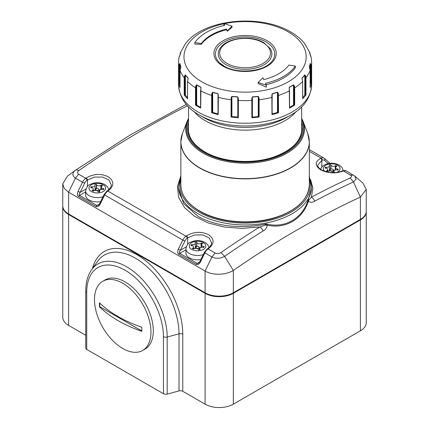 <?xml version="1.0" encoding="UTF-8"?>
<svg xmlns="http://www.w3.org/2000/svg" width="429" height="429" viewBox="0 0 429 429"><rect width="100%" height="100%" fill="white"/><g stroke="black" fill="none" stroke-linecap="round" stroke-linejoin="round"><path stroke-width="0.64" d="M346.101 170.833A6.655 3.845 120 0 0 343.27 170.908A1.662 1.056 65.5 0 0 342.455 170.817L346.101 170.833L354.719 176.013L356.081 179.166L353.48 181.923A907.104 523.718 120 0 0 314.822 201.099C312.805 202.467 310.634 202.595 308.295 201.491L308.183 199.716L311.647 188.1L311.647 186.524A66.559 38.428 180 0 1 270.56 222.024A66.559 38.428 180 0 1 198.026 213.696A66.559 38.428 180 0 1 178.534 186.524L178.534 188.1L183.591 203.528L198.026 216.307C215.379 226.55 242.798 229.236 266.286 223.906C284.743 228.791 302.649 218.506 308.183 199.716L309.036 199.828L311.357 197.195A909.346 525.016 -60 0 1 350.182 177.944C351.823 177.064 351.871 176.078 350.327 174.984L343.27 170.908A909.346 525.016 120 0 0 342.873 171.091C335.521 173.82 328.147 173.413 320.742 169.873C314.666 165.642 314.671 161.792 320.753 158.317A1.662 1.056 65.5 0 1 321.804 160.419L317.712 165.235C317.546 166.559 318.672 168.023 321.096 169.621C328.201 173.144 335.188 173.6 342.058 170.999A1.662 1.056 -114.5 0 1 342.873 171.091M108.247 190.798A1.662 0.853 55.1 0 0 107.416 190.712C110.071 188.733 111.363 186.76 111.288 184.797L108.928 179.998L102.638 177.086L94.552 177.07L87.43 179.987A1.662 0.853 -124.9 0 0 86.127 178.024C93.479 173.745 100.853 173.327 108.258 176.775C114.334 181.092 114.328 185.768 108.247 190.798A909.346 525.016 120 0 0 107.851 191.071L185.977 236.181A909.346 525.016 -60 0 1 186.374 235.902C193.726 231.617 201.099 231.204 208.505 234.652C214.575 238.969 214.575 243.64 208.494 248.67A909.346 525.016 120 0 0 208.097 248.949L215.154 253.024C217.106 253.888 219.015 253.743 220.887 252.59A909.346 525.016 -60 0 1 259.711 227.011L241.913 228.405L224.308 227.059L208.135 222.946L194.546 216.296L184.491 207.572L178.63 197.394L177.386 186.551L180.861 175.895M310.591 179.558L312.913 188.342L311.357 197.195A6.655 3.995 -118 0 1 314.822 201.099M87.43 186.459L87.43 179.987A907.684 524.056 120 0 0 87.033 180.26A4.992 2.88 120 0 0 84.62 183.199L80.169 192.348L78.067 191.366L82.518 182.218L75.456 178.142C72.002 175.649 72.024 173.01 75.52 170.216C75.997 169.627 77.097 169.745 78.818 170.57C77.177 171.863 77.129 173.08 78.673 174.228L85.73 178.303A909.346 525.016 -60 0 1 86.127 178.024M309.036 199.828A6.655 2.054 -50 0 1 308.295 201.491C302.424 219.375 285.274 229.236 267.262 225.182C266.859 227.879 265.54 229.767 263.299 230.845A907.104 523.718 120 0 0 224.635 256.311L233.328 270.436C225.799 275.236 212.43 275.493 205.089 271.031L68.602 192.23L64.27 188.438L62.752 183.902L67.45 176.105L75.214 170.431M350.182 177.944L353.48 181.923L360.398 197.072A894.631 516.521 120 0 0 233.328 270.436L233.328 292.766L360.398 219.401A19.97 11.529 0 0 0 366.248 211.25L366.248 189.334L360.398 197.072L360.398 219.401M354.719 176.013L362.966 183.172L366.248 189.334M62.752 183.902L62.752 205.818A19.97 11.529 0 0 0 68.602 213.969L205.089 292.766A19.97 11.529 0 0 0 233.328 292.766M220.887 252.59L224.635 256.311C220.436 258.676 216.205 258.891 211.942 256.939L204.885 252.863L200.434 262.012L199.866 261.583L204.317 252.434L204.885 252.863A6.655 3.845 120 0 1 208.097 248.949A1.662 0.853 -125 0 0 207.266 248.863L207.663 248.589A1.662 0.853 55.1 0 1 208.494 248.67M265.036 225.23L266.286 223.906L267.262 225.182A6.655 1.357 174.1 0 0 265.036 225.23L259.711 227.011A6.655 3.684 -122 0 1 263.299 230.845M207.663 248.589C210.317 246.611 211.61 244.637 211.535 242.675L209.175 237.875L202.879 234.963L194.798 234.947L187.671 237.859A1.662 0.853 -124.9 0 0 186.374 235.902M328.812 162.35A1.662 1.346 132 0 1 329 162.484L329 162.484A1.662 1.346 132 0 1 329.381 163.331M100.188 204.134L99.619 203.711L104.07 194.562L104.638 194.986L100.188 204.134C98.927 206.328 97.533 207.132 95.994 206.558L78.582 196.503A1.662 0.96 -60 0 1 79.51 195.447L96.922 205.496L98.295 205.271L99.619 203.711M85.956 189.007L80.169 192.348C79.134 193.849 78.915 194.879 79.51 195.447L85.666 191.892M187.671 244.337L187.671 237.859A907.684 524.056 120 0 0 187.28 238.138A4.992 2.88 120 0 0 184.867 241.071L180.416 250.22C179.381 251.726 179.161 252.756 179.756 253.319L197.168 263.374L198.536 263.143L199.866 261.583M186.202 246.884L180.416 250.22L178.314 249.238C177.354 251.608 177.526 253.319 178.829 254.376A1.662 0.96 -60 0 1 179.756 253.319L185.907 249.769M330.512 170.629A1.662 0.96 0 0 0 332.325 170.839A1.662 0.96 0 0 0 333.354 169.948A1.662 0.96 0 0 0 332.866 169.273A1.662 0.96 0 0 0 331.054 169.064A1.662 0.96 0 0 0 330.024 169.948A1.662 0.96 0 0 0 330.512 170.629M336.395 166.554A2.531 1.459 0 0 0 335.655 167.589A2.531 1.459 0 0 0 336.395 168.618A2.531 1.459 0 0 0 337.526 168.999L338.331 169.123L337.902 170.05L337.097 169.927A2.531 1.459 0 0 0 333.912 171.337A2.531 1.459 0 0 0 333.998 171.713L334.212 172.179L332.609 172.426L332.395 171.965A2.531 1.459 0 0 0 328.158 171.31L327.568 171.648L326.394 170.967L326.984 170.629A2.531 1.459 0 0 0 327.724 169.594A2.531 1.459 0 0 0 325.847 168.184L325.043 168.061L325.477 167.133L326.276 167.256A2.531 1.459 0 0 0 329.461 165.846A2.531 1.459 0 0 0 329.375 165.465L329.161 165.004L330.77 164.757L330.984 165.219A2.531 1.459 0 0 0 331.638 165.873A2.531 1.459 0 0 0 335.221 165.873L335.805 165.535L336.985 166.216L336.395 166.554M333.354 170.377A2.531 1.459 0 0 0 335.221 169.948L335.221 165.873M335.655 169.696L335.221 169.948M335.805 167.085L335.805 165.535M325.477 168.125L325.477 167.133M327.724 171.31A2.531 1.459 0 0 0 329.461 169.922L329.461 165.846M330.77 164.757L330.77 168.833L329.461 169.031M330.77 168.833L330.898 169.106M98.488 188.835A1.662 0.96 0 0 0 96.675 188.626A1.662 0.96 0 0 0 95.646 189.511A1.662 0.96 0 0 0 96.134 190.192A1.662 0.96 0 0 0 97.946 190.401A1.662 0.96 0 0 0 98.976 189.511A1.662 0.96 0 0 0 98.488 188.835M92.605 190.192A2.531 1.459 0 0 0 93.345 189.162A2.531 1.459 0 0 0 92.605 188.127A2.531 1.459 0 0 0 91.474 187.746L90.669 187.623L91.098 186.695L91.903 186.819A2.531 1.459 0 0 0 95.088 185.408A2.531 1.459 0 0 0 95.002 185.033L94.788 184.567L96.391 184.32L96.605 184.781A2.531 1.459 0 0 0 100.842 185.435L101.432 185.097L102.606 185.778L102.016 186.116A2.531 1.459 0 0 0 101.276 187.151A2.531 1.459 0 0 0 103.153 188.562L103.957 188.685L103.523 189.613L102.724 189.489A2.531 1.459 0 0 0 99.539 190.9A2.531 1.459 0 0 0 99.625 191.28L99.839 191.742L98.23 191.988L98.016 191.527A2.531 1.459 0 0 0 97.362 190.873A2.531 1.459 0 0 0 93.779 190.873L93.195 191.211L92.015 190.535L92.605 190.192L92.605 190.873M103.008 196.739A11.647 6.725 180 0 1 89.076 195.629A11.647 6.725 180 0 1 85.666 190.873L85.666 195.222A11.647 6.725 0 0 0 89.076 199.973A11.647 6.725 0 0 0 100.611 201.668M91.098 187.693L91.098 186.695M93.345 190.873A2.531 1.459 0 0 0 95.088 189.484L95.088 185.408M96.391 184.32L96.391 188.395L95.088 188.599M96.391 188.395L96.52 188.669M98.976 189.94A2.531 1.459 0 0 0 100.842 189.516L100.842 185.435M101.276 189.264L100.842 189.516M101.432 186.653L101.432 185.097M196.38 248.069A1.662 0.96 180 0 1 195.892 247.388A1.662 0.96 180 0 1 196.922 246.503A1.662 0.96 180 0 1 198.734 246.713A1.662 0.96 180 0 1 199.222 247.388A1.662 0.96 180 0 1 198.193 248.278A1.662 0.96 180 0 1 196.38 248.069M197.608 248.75A2.531 1.459 180 0 1 198.262 249.405L198.477 249.866L200.086 249.619L199.866 249.152A2.531 1.459 180 0 1 199.78 248.777A2.531 1.459 180 0 1 202.965 247.367L203.77 247.49L204.204 246.562L203.4 246.439A2.531 1.459 180 0 1 201.523 245.029A2.531 1.459 180 0 1 202.263 243.994L202.853 243.656L201.673 242.975L201.088 243.313A2.531 1.459 180 0 1 196.852 242.658L196.638 242.197L195.029 242.444L195.249 242.905A2.531 1.459 180 0 1 195.334 243.286A2.531 1.459 180 0 1 192.149 244.696L191.345 244.573L190.91 245.501L191.715 245.624A2.531 1.459 180 0 1 192.852 246.005A2.531 1.459 180 0 1 193.592 247.034A2.531 1.459 180 0 1 192.852 248.069L192.262 248.407L193.441 249.088L194.026 248.75A2.531 1.459 180 0 1 197.608 248.75M200.858 259.545A11.647 6.725 180 0 1 189.323 257.85A11.647 6.725 180 0 1 185.907 253.094L185.907 248.75A11.647 6.725 0 0 0 189.323 253.501A11.647 6.725 0 0 0 203.255 254.612M201.673 244.525L201.673 242.975M201.523 247.136L201.088 247.388A2.531 1.459 180 0 1 199.222 247.817M195.334 246.471L196.638 246.273L196.638 242.197M196.638 246.273L196.766 246.546M195.334 243.286L195.334 247.361A2.531 1.459 180 0 1 193.592 248.75M191.345 245.565L191.345 244.573M178.877 83.371L178.877 66.114L179.188 64.436L179.558 64.688L179.939 63.642L179.939 83.682L178.877 83.371A66.559 38.428 0 0 0 180.03 87.564L180.03 87.484M184.207 94.991L184.207 77.74L184.491 76.003L184.931 76.185L185.387 75.059L185.387 95.099L184.207 94.991A66.559 38.428 0 0 0 187.548 98.777L187.548 98.584M195.501 105.094L195.501 87.838L195.721 86.057L196.192 86.154L196.675 84.947L196.675 104.987L195.501 105.094A66.559 38.428 0 0 0 198.026 106.639A66.559 38.428 0 0 0 200.702 108.097L200.686 107.818M211.642 112.688L211.642 95.431L211.787 93.619L212.242 93.629L212.704 92.337L212.704 112.377L211.642 112.688A66.559 38.428 0 0 0 218.2 114.618L218.039 97.276M231.059 117.031L231.113 97.941L231.51 97.876L231.901 96.504L231.901 116.543L231.059 117.031A66.559 38.428 0 0 0 238.331 117.696L238.031 117.503L238.036 100.279M258.816 116.978L258.676 97.876L259.073 97.941L259.121 99.775L259.121 117.031L258.816 116.978M278.137 112.655L277.938 93.629L278.394 93.619L278.539 112.688L278.137 112.655M196.675 104.987A65.562 37.849 0 0 0 198.734 106.231A65.562 37.849 0 0 0 200.59 107.261M223.874 23.777A61.111 35.285 0 0 0 201.877 81.816A61.111 35.285 0 0 0 288.304 81.816A61.111 35.285 0 0 0 288.304 31.918A61.111 35.285 0 0 0 224.453 23.659M195.721 86.057L196.713 84.781A65.508 37.822 0 0 0 198.772 86.025A65.508 37.822 0 0 0 200.922 87.21L200.702 108.097M211.787 93.619L212.73 92.165A65.508 37.822 0 0 0 218.034 93.726L218.34 95.549L218.2 114.618M231.113 97.941L231.912 96.327A65.508 37.822 0 0 0 237.795 96.863L238.379 98.606L238.331 117.696M252.15 100.279L252.15 117.503L251.855 117.696L251.807 98.606L252.386 96.863A65.508 37.822 0 0 0 258.269 96.327L259.073 97.941M272.147 97.276L271.986 114.618L271.841 95.549L272.147 93.726A65.508 37.822 0 0 0 277.456 92.165L278.394 93.619M289.495 107.818L289.259 87.21A65.508 37.822 0 0 0 293.468 84.781L294.46 86.057L294.685 87.838L294.685 105.094L294.203 105.1L293.988 86.154L294.46 86.057M302.633 98.584L302.633 81.521L302.048 77.965A65.508 37.822 0 0 0 304.751 74.903L305.695 76.003L305.974 77.74L305.974 94.991L305.518 95.088L305.25 76.185L305.695 76.003M310.156 87.484L310.156 70.313L309.261 66.886A65.508 37.822 0 0 0 310.188 63.492L310.993 64.436L311.304 66.114L311.304 83.371L310.923 83.542L310.923 66.286L310.628 64.688L310.993 64.436M179.558 83.51L179.558 64.688L179.263 66.286L178.877 66.114A66.559 38.428 180 0 1 178.534 62.21L178.534 84.824A66.559 38.428 0 0 0 198.026 111.996A66.559 38.428 0 0 0 270.56 120.324A66.559 38.428 0 0 0 311.647 84.824L311.647 62.21L311.239 57.54L310.188 55.068A65.508 37.822 0 0 0 309.261 51.673L304.751 43.661A65.508 37.822 0 0 0 303.496 42.155A65.508 37.822 0 0 0 302.048 40.594M309.641 52.778L309.84 52.488L310.162 54.151L309.877 52.585M310.156 87.564A66.559 38.428 0 0 0 311.304 83.371M302.633 98.777A66.559 38.428 0 0 0 305.974 94.991M289.484 108.097A66.559 38.428 0 0 0 294.685 105.094M271.986 114.618A66.559 38.428 0 0 0 278.539 112.688M251.855 117.696A66.559 38.428 0 0 0 259.121 117.031M290.776 115.042L286.475 117.525A58.526 33.789 0 0 1 203.711 117.525L199.405 115.042A64.607 37.302 180 0 0 290.776 115.042C303.673 107.995 310.634 97.919 311.647 84.824M194.814 42.573L194.814 44.133A336.052 265.036 24.9 0 1 201.298 44.305A47.587 27.477 180 0 1 226.469 29.773A336.052 71.016 81.2 0 1 227.322 31.247A334.218 136.443 -71.6 0 1 232.025 27.258L232.025 26.18L223.874 23.466L224.726 25.306A54.247 31.317 0 0 0 194.814 42.573L201.298 43.576A47.587 27.477 180 0 1 226.469 29.049L227.322 30.888L232.025 26.18M223.874 23.466L223.874 25.472A336.052 71.016 81.2 0 1 223.895 25.504M266.103 84.765A54.247 31.317 0 0 0 295.366 67.648L295.366 66.087L288.883 65.085A47.587 27.477 180 0 1 263.717 79.617L262.864 77.772L258.156 82.481L266.307 85.199L265.454 83.36A54.247 31.317 0 0 0 295.366 66.087M258.156 82.481L258.156 83.558A334.218 236.331 45 0 1 266.307 87.21L266.307 85.199M188.138 40.594A65.508 37.822 0 0 0 186.685 42.155A65.508 37.822 0 0 0 185.435 43.661L180.925 51.673A65.508 37.822 0 0 0 179.992 55.068L178.947 57.54L178.534 62.21M180.019 54.789L180.539 52.778M179.188 64.436L179.992 63.492A65.508 37.822 0 0 0 180.925 66.886L180.03 70.313L180.03 87.564M184.491 76.003L185.435 74.903A65.508 37.822 0 0 0 188.138 77.965L187.548 81.521L187.548 98.777M289.591 107.261A65.562 37.849 0 0 0 293.506 104.987L293.506 84.947L293.988 86.154L294.203 105.1M293.988 104.982L293.506 104.987M289.259 89.06L289.296 88.599M289.184 87.848L289.296 87.382A65.562 37.849 180 0 0 293.506 84.947L293.468 84.781M278.078 95.356L278.539 95.431A66.559 38.428 180 0 0 289.484 90.846L289.184 87.822M272.007 95.377L272.184 97.185L272.168 93.897L272.168 96.664M272.184 113.932A65.562 37.849 0 0 0 277.477 112.377L277.477 92.337L277.938 93.629L278.078 112.607M277.938 112.457L277.477 112.377M252.386 96.863L252.391 117.079A65.562 37.849 0 0 0 258.279 116.543L258.279 96.504A65.562 37.849 180 0 1 252.391 97.04L252.15 100.247L252.096 98.257M258.269 96.327L258.676 97.876L258.725 116.87M258.676 116.699L258.279 116.543M231.51 116.699L231.51 97.876L231.462 116.87M231.901 116.543A65.562 37.849 0 0 0 237.789 117.079L237.789 97.04L238.379 98.606M238.031 117.503L238.031 100.247L238.084 98.209L238.031 100.247L238.331 100.44A66.559 38.428 180 0 0 251.855 100.44L252.15 100.247L252.15 117.503M212.242 112.457L212.242 93.629L212.108 112.607M212.704 112.377A65.562 37.849 0 0 0 218.002 113.932M218.002 114.441L218.002 97.185L218.34 95.549M196.192 104.982L196.192 86.154L195.983 105.1M184.931 95.007L184.931 76.185L184.663 95.088M185.387 95.099A65.562 37.849 0 0 0 187.505 97.555M179.939 83.682A65.562 37.849 0 0 0 180.019 84.084M310.162 84.084A65.562 37.849 0 0 0 310.242 83.682L310.242 63.642L310.628 64.688L310.628 83.51L310.923 83.542M310.628 83.51L310.242 83.682M302.681 97.555A65.562 37.849 0 0 0 304.799 95.099L304.799 75.059L305.25 76.185L305.518 95.088M305.25 95.007L304.799 95.099M271.841 95.549L271.975 94.686M251.807 98.606L252.096 98.209M218.012 96.664L218.012 93.897L218.173 95.377M200.89 88.599L200.922 89.06M196.713 84.781L196.675 84.947A65.562 37.849 180 0 0 198.734 86.191A65.562 37.849 180 0 0 200.89 87.382L200.997 87.848M188.09 78.663L187.548 81.521A66.559 38.428 180 0 0 195.501 87.838L195.983 87.848M185.435 74.903L185.387 75.059A65.562 37.849 180 0 0 188.09 78.126L187.95 79.606M178.947 57.54L179.188 56.682M309.4 67.643L309.309 67.16M309.84 68.629L309.309 67.042A65.562 37.849 180 0 0 310.242 63.642A0.332 0.268 -169 0 0 310.188 63.492M305.518 77.831L305.974 77.74A66.559 38.428 180 0 0 310.156 70.313L309.792 68.506M302.145 79.118L302.091 78.663M302.354 79.789L302.091 78.126A65.562 37.849 180 0 0 304.799 75.059L304.751 74.903M294.203 87.848L294.685 87.838A66.559 38.428 180 0 0 302.633 81.521L302.295 79.612M201.298 44.305L201.298 43.576M226.469 29.773L226.469 29.049M227.322 31.247L227.322 30.888M122.726 348.471A39.935 23.059 60 0 1 96.638 313.277A39.935 23.059 60 0 1 102.756 281.279A39.935 23.059 60 0 1 122.726 283.258A39.935 23.059 60 0 1 148.815 318.447A39.935 23.059 60 0 1 142.691 350.45A39.935 23.059 60 0 1 122.726 348.471M118.039 320.608A123.107 71.075 180 0 1 99.474 306.869A119.434 68.956 -60 0 1 99.474 302.794A123.107 71.075 0 0 0 118.039 316.532A123.107 71.075 0 0 0 141.833 327.252A119.434 68.956 120 0 0 141.833 331.327A123.107 71.075 180 0 1 118.039 320.608M102.756 281.279L105.11 279.923A39.935 23.059 60 0 1 125.08 281.901A39.935 23.059 60 0 1 151.169 317.09A39.935 23.059 60 0 1 145.045 349.088L142.691 350.45M141.827 330.968L99.78 306.692L99.474 306.869M99.78 306.692L99.78 303.089M92.412 268.608A64.961 37.505 60 0 1 136.846 254.67A64.961 37.505 60 0 1 182.781 334.234L182.781 391.296L205.089 404.172L205.089 293.313L68.602 214.511L68.602 325.375L85.746 335.274M233.328 404.172L360.398 330.807L360.398 219.948L233.328 293.313L233.328 404.172A19.97 11.529 180 0 1 205.089 404.172M182.781 391.296A3.33 1.92 0 0 0 179.022 390.91L167.197 394.095A3.33 1.92 180 0 1 163.433 393.709L86.722 349.421A3.33 1.92 180 0 1 85.746 348.064L85.746 291.001A3.33 1.92 0 0 0 86.722 292.358L86.722 349.421M68.602 325.375A19.97 11.529 180 0 1 62.752 317.224L62.752 206.36A19.97 11.529 180 0 0 68.602 214.511A0.665 0.386 120 0 1 68.742 214.05M360.258 219.482A0.665 0.386 60 0 1 360.398 219.948A19.97 11.529 180 0 0 366.248 211.797L366.248 322.656A19.97 11.529 180 0 1 360.398 330.807M180.861 178.872A65.229 37.661 0 0 0 198.97 212.065A65.229 37.661 0 0 0 275.23 218.833A65.229 37.661 0 0 0 309.32 178.872M353.544 175.188L350.327 174.984M320.753 158.317A909.346 525.016 -60 0 1 321.149 158.14L309.32 151.308M187.516 105.797A909.346 525.016 120 0 0 78.818 170.57M178.829 254.376L196.241 264.43C197.774 265.009 199.174 264.205 200.434 262.012M178.314 249.238L182.765 240.095L104.638 194.986A6.655 3.845 120 0 1 107.851 191.071A1.662 0.853 -125 0 0 107.019 190.991L104.07 194.562M78.067 191.366C77.107 193.731 77.279 195.442 78.582 196.503M78.673 174.228L75.456 178.142L68.602 192.23L68.602 213.969M215.154 253.024L211.942 256.939L205.089 271.031L205.089 292.766M184.867 241.071L182.765 240.095A6.655 3.845 -60 0 1 185.977 236.181A1.662 0.853 -125 0 1 187.28 238.138M84.62 183.199L82.518 182.218A6.655 3.845 -60 0 1 85.73 178.303A1.662 0.853 -125 0 1 87.033 180.26M329.922 163.267L329.134 162.629M322.2 160.242A1.662 1.056 65.5 0 0 321.149 158.14A6.655 3.845 -60 0 1 323.981 158.065A6.655 3.845 -60 0 1 324.362 158.344A1.662 1.346 132 0 1 324.549 158.478A1.662 1.346 132 0 1 324.614 160.392A4.992 2.88 120 0 0 322.2 160.242A907.684 524.056 120 0 0 321.804 160.419L321.804 166.897M95.994 206.558A1.662 0.96 -60 0 1 96.922 205.496L99.437 204.048M196.241 264.43A1.662 0.96 -60 0 1 197.168 263.374L199.683 261.921M328.115 163.546L324.614 160.392M330.984 169.08L330.984 165.219M336.679 172.437A8.317 4.805 0 0 0 337.569 165.197A8.317 4.805 0 0 0 326.346 164.908A8.317 4.805 0 0 0 324.86 171.337M337.526 169.991L337.526 168.999M333.998 172.211L333.998 171.713M326.984 171.31L326.984 170.629M326.276 168.275L326.276 167.256M103.196 184.76A8.317 4.805 0 0 0 91.431 184.76A8.317 4.805 0 0 0 91.431 191.554A8.317 4.805 0 0 0 103.196 191.554A8.317 4.805 0 0 0 103.196 184.76M91.903 187.838L91.903 186.819M96.605 188.642L96.605 184.781M103.153 189.554L103.153 188.562M99.625 191.774L99.625 191.28M192.852 248.75L192.852 248.069M191.672 249.426A8.317 4.805 180 0 1 191.672 242.637A8.317 4.805 180 0 1 203.443 242.637A8.317 4.805 180 0 1 203.443 249.426A8.317 4.805 180 0 1 191.672 249.426M199.866 249.651L199.866 249.152M203.4 247.431L203.4 246.439M201.088 247.388L201.088 243.313M196.852 246.519L196.852 242.658M192.149 245.715L192.149 244.696M180.303 52.585L180.132 54.295M180.03 54.751L180.03 54.193M180.019 87.527L180.03 70.313A66.559 38.428 180 0 0 184.207 77.74L184.663 77.831M200.686 90.567L200.702 90.846A66.559 38.428 180 0 0 211.642 95.431L212.108 95.356M218.211 94.686L218.2 97.362A66.559 38.428 180 0 0 231.059 99.775L231.462 99.619M258.725 99.619L259.121 99.775A66.559 38.428 180 0 0 271.986 97.362L272.184 114.441M270.318 48.654A26.786 15.465 180 0 1 259.411 66.919A26.786 15.465 180 0 1 226.153 64.784A26.786 15.465 180 0 1 219.863 48.654C225.842 37.854 250.938 34.711 263.797 42.669L270.318 48.654M227.123 63.449A25.408 14.666 0 0 0 263.057 63.449A25.408 14.666 0 0 0 263.057 42.707A25.408 14.666 0 0 0 227.123 42.707A25.408 14.666 0 0 0 227.123 63.449M219.353 62.548L223.997 66.045C236.685 74.056 262.462 71.965 270.828 62.548A29.649 17.117 0 0 0 266.055 41.945A29.649 17.117 0 0 0 227.091 40.444A29.649 17.117 0 0 0 219.353 62.548A29.649 17.117 0 0 0 223.847 65.986M267.128 40.755A31.167 17.991 180 0 1 267.128 66.2A31.167 17.991 180 0 1 223.053 66.2A31.167 17.991 180 0 1 223.053 40.755A31.167 17.991 180 0 1 267.128 40.755M311.647 62.21A66.559 38.428 180 0 1 311.304 66.114L310.923 66.286M296.155 111.54A56.574 32.663 180 0 1 205.089 120.57A56.574 32.663 180 0 1 194.031 111.54M310.156 54.193L310.156 54.751M289.591 107.952L289.495 90.567M277.456 92.165L277.477 92.337A65.562 37.849 180 0 1 272.168 93.897L272.147 93.726M237.795 96.863L237.789 97.04A65.562 37.849 180 0 1 231.901 96.504L231.912 96.327M218.034 93.726L218.012 93.897A65.562 37.849 180 0 1 212.704 92.337L212.73 92.165M179.263 66.286L179.263 83.542M180.925 66.886L180.872 67.042A65.562 37.849 180 0 1 179.939 63.642A0.332 0.268 169 0 1 179.992 63.492M179.955 55.127A65.562 37.849 180 0 1 180.872 51.812L180.872 51.812M309.309 51.812L309.304 51.791A65.562 37.849 180 0 1 310.226 55.127M187.553 81.328L187.505 98.681M180.925 51.673L179.944 55.169A0.332 0.268 11 0 1 179.992 55.068M179.939 55.212A0.332 0.268 11 0 1 179.944 55.169L179.193 56.66M304.751 43.661L303.496 42.155C300.069 38.288 295.833 34.905 290.776 31.993C261.213 14.028 206.017 18.758 186.685 42.155L185.425 43.667M310.049 54.295L310.162 54.789M311.239 57.54L309.261 51.673M310.162 87.527L310.151 70.227M302.681 98.681L302.633 81.328M301.667 122.201A57.577 33.242 180 0 1 271.991 157.765A57.577 33.242 180 0 1 204.376 151.882A57.577 33.242 180 0 1 188.519 122.201M188.519 119.509A58.623 33.843 0 0 0 203.641 152.306A58.623 33.843 0 0 0 274.485 157.657A58.623 33.843 0 0 0 301.667 119.509M301.667 118.361L303.105 121.439A59.416 34.304 180 0 1 273.664 158.934A59.416 34.304 180 0 1 203.078 153.115A59.416 34.304 180 0 1 187.082 121.439L182.416 133.596A64.194 37.06 0 0 0 199.7 167.814A64.194 37.06 0 0 0 275.96 174.104A64.194 37.06 0 0 0 307.765 133.596L309.32 141.811A64.227 37.082 180 0 1 269.669 176.067A64.227 37.082 180 0 1 199.673 168.029A64.227 37.082 180 0 1 180.861 141.811A64.227 37.082 180 0 1 181.242 137.789M308.944 137.789A64.227 37.082 180 0 1 309.32 141.811L309.32 184.76C308.344 199.549 296.981 210.575 275.236 217.83C251.206 225.52 219.037 222.774 199.85 211.358C187.489 204.043 181.161 195.174 180.861 184.76A64.227 37.082 0 0 0 199.673 210.977A64.227 37.082 0 0 0 269.669 219.015A64.227 37.082 0 0 0 309.32 184.76M163.433 393.709L163.433 336.652A54.242 31.317 -120 0 0 125.08 270.216A54.242 31.317 -120 0 0 86.722 292.358M85.746 291.001C85.746 282.518 87.672 275.472 91.527 269.862A57.373 33.124 60 0 1 126.63 266.768A57.373 33.124 60 0 1 167.197 337.033L167.197 394.095M182.781 334.234A3.33 1.92 0 0 0 179.022 333.848A61.835 35.698 -120 0 0 135.296 258.119A61.835 35.698 -120 0 0 97.463 261.454L91.527 269.862M233.188 292.846A0.665 0.386 60 0 1 233.328 293.313A19.97 11.529 180 0 1 205.089 293.313A0.665 0.386 120 0 1 205.223 292.846M179.022 390.91L179.022 333.848L167.197 337.033A3.33 1.92 180 0 1 163.433 336.652M311.647 186.524L309.32 176.255M329.944 163.261L323.981 158.065L309.32 149.598M180.861 176.255L178.534 186.524M75.574 170.179L130.877 134.577L186.288 104.419M342.455 170.817L342.058 170.999M107.416 190.712L107.019 190.991M207.266 248.863L204.317 252.434M333.354 169.948L333.354 172.313M335.655 169.948L335.655 167.589M343.286 170.522L341.902 167.294L339.237 165.031L335.483 163.594L331.681 163.176L327.922 163.588L325.268 164.457L322.394 166.302L320.42 169.176M333.912 172.227L333.912 171.337M327.724 171.557L327.724 169.594M330.024 169.948L330.024 170.881M95.646 189.511L95.646 190.444M93.345 191.125L93.345 189.162M85.666 190.873C87.243 183.928 90.176 184.636 93.624 183.135C97.732 182.309 101.48 182.797 104.858 184.593L107.523 186.856L108.821 189.58M101.276 189.511L101.276 187.151M99.539 191.79L99.539 190.9M98.976 189.511L98.976 191.876M195.892 247.388L195.892 248.321M193.592 248.997L193.592 247.034M185.907 248.75C187.489 241.806 190.422 242.514 193.865 241.012C197.978 240.186 201.727 240.669 205.105 242.471L207.77 244.734L209.068 247.458M199.78 249.667L199.78 248.777M201.523 247.388L201.523 245.029M199.222 247.388L199.222 249.753M200.59 107.952L200.59 90.701L200.997 87.822M301.667 131.558L301.667 106.832M188.519 131.558L188.519 106.832M203.711 117.525L199.405 115.042C186.508 107.995 179.553 97.919 178.534 84.824M180.019 70.27L180.877 67.096M301.667 126.555L301.834 129.054C301.233 141.12 291.811 150.456 273.568 157.073C252.032 164.522 222.184 162.232 204.794 151.839C193.999 145.372 188.513 137.779 188.347 129.054L188.519 126.555M303.105 121.439L307.765 133.596M182.416 133.596L180.861 141.811L180.861 184.76M188.519 118.361L187.082 121.439M62.757 206.086L62.752 206.36M366.248 211.797L366.243 211.518"/></g></svg>
